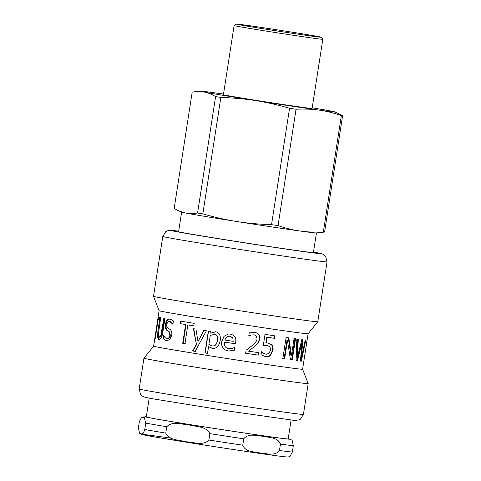 <?xml version="1.0" encoding="UTF-8"?>
<svg xmlns="http://www.w3.org/2000/svg" width="481" height="481" viewBox="0 0 481 481"><rect width="100%" height="100%" fill="white"/><g stroke="black" fill="none" stroke-linecap="round" stroke-linejoin="round"><path stroke-width="0.72" d="M178.782 210.882L181.704 212.169A68.206 0.884 8.8 0 0 185.522 213.017L178.782 210.882L174.176 208.489L192.196 92.093L194.685 91.751L204.251 92.057C207.918 92.749 211.7 94.258 215.596 96.591L197.583 212.987C193.206 213.726 189.189 213.732 185.522 213.017A68.206 0.884 8.8 0 0 236.832 221.537A68.206 0.884 8.8 0 0 300.342 231.066C293.242 230.092 285.81 228.283 278.042 225.637L296.062 109.241C304.305 108.82 311.971 109.109 319.065 110.113C326.16 111.087 333.598 112.897 341.366 115.548L323.346 231.944C315.103 232.359 307.431 232.07 300.342 231.066A68.206 0.884 8.8 0 0 316.348 233.014L324.597 232.046L342.61 115.65L335.089 111.971A68.206 0.884 8.8 0 0 331.265 111.123A68.206 0.884 8.8 0 0 312.199 107.798M223.515 94.066A68.206 0.884 8.8 0 0 216.45 93.067A68.206 0.884 8.8 0 0 200.439 91.125A68.206 0.884 8.8 0 0 204.251 92.057A68.206 0.884 8.8 0 0 255.555 100.583C266.318 102.261 277.651 104.822 289.562 108.261L271.543 224.657C259.157 224.284 247.589 223.244 236.832 221.537C226.07 219.859 214.736 217.298 202.832 213.859L220.851 97.463C233.231 97.835 244.799 98.876 255.555 100.583A68.206 0.884 8.8 0 0 319.065 110.113A68.206 0.884 8.8 0 0 335.089 111.971M289.562 108.261A76.822 0.992 8.8 0 0 296.062 109.241M341.366 115.548A76.822 0.992 8.8 0 0 342.61 115.65M271.543 224.657A76.822 0.992 8.8 0 0 278.042 225.637M323.346 231.944A76.822 0.992 8.8 0 0 324.597 232.046M197.583 212.987A76.822 0.992 8.8 0 0 202.832 213.859M215.596 96.591A76.822 0.992 8.8 0 0 220.851 97.463M236.177 24.05L234.127 25.547A44.871 0.583 8.8 0 0 234.121 25.553A44.871 0.583 8.8 0 0 278.379 32.997A44.871 0.583 8.8 0 0 322.811 39.286A44.871 0.583 8.8 0 0 322.805 39.28L321.308 37.229A43.08 0.559 -171.2 0 1 278.655 31.199A43.08 0.559 -171.2 0 1 236.177 24.05A43.08 0.559 -171.2 0 1 286.442 31.283A43.08 0.559 -171.2 0 1 321.308 37.229M234.121 25.553L223.412 94.727A44.871 0.583 8.8 0 0 267.67 102.164A44.871 0.583 8.8 0 0 312.103 108.453L322.811 39.286M289.953 456.499L292.352 452.074L293.344 445.689L292.105 440.151L288.215 438.714M279.473 450.499C274.645 456.613 266.312 453.204 260.299 453.108C254.521 451.503 245.52 452.405 242.755 445.196L243.741 438.81C248.575 432.702 256.902 436.111 262.921 436.201C268.699 437.812 277.693 436.91 280.465 444.119L279.473 450.499A78.974 1.022 -171.2 0 0 292.352 452.074M208.874 440.013C203.385 445.959 193.548 442.171 186.508 441.823C179.702 439.959 169.198 440.482 165.771 433.11L166.763 426.725C172.252 420.779 182.089 424.567 189.123 424.915C195.929 426.785 206.433 426.256 209.86 433.628L208.874 440.013A78.974 1.022 -171.2 0 0 242.755 445.196M144.769 429.503L143.53 432.978L142.075 434.012L139.622 433.441L138.39 427.904L139.376 421.518L141.661 417.141L144.246 417.4L145.755 423.118L144.769 429.503A78.974 1.022 -171.2 0 0 165.771 433.11M149.206 398.112L146.29 416.943A71.795 0.932 8.8 0 0 217.093 428.848A71.795 0.932 8.8 0 0 288.185 438.912L291.101 420.081M224.765 340.037A75.385 0.974 8.8 0 0 233.195 341.342L232.774 337.993L229.948 336.285L228.379 336.261L226.569 337.049L224.765 340.037M232.413 337.476L229.966 336.279L228.415 336.255M234.572 347.529L234.115 350.463L228.511 350.974C223.352 350.06 221.134 346.897 221.849 341.48L224.05 336.339L228.283 334.042M233.501 335.251L234.764 336.58C235.738 337.909 236.045 339.82 235.672 342.316L235.45 343.783L224.447 342.087C223.966 345.863 225.427 348.046 228.836 348.635L232.221 348.43L234.457 347.522A75.385 0.974 8.8 0 0 234.614 347.547L234.163 350.481L228.505 350.986C223.292 350.06 221.05 346.891 221.765 341.474L223.984 336.333L228.265 334.048L230.447 334.103L233.513 335.263L234.794 336.592C235.78 337.927 236.087 339.839 235.72 342.334L235.492 343.795A75.385 0.974 -171.2 0 1 224.447 342.087M159.235 319.829L158.147 319.625L155.243 338.39A75.385 0.974 -171.2 0 1 155.002 338.311L157.906 319.546A75.385 0.974 -171.2 0 1 157.75 319.456A75.385 0.974 -171.2 0 1 157.78 319.432L158.165 316.967M159.103 310.696L153.523 296.308A83.105 1.076 8.8 0 0 153.523 296.308A83.105 1.076 8.8 0 0 229.395 309.133A83.105 1.076 8.8 0 0 316.751 321.741A83.105 1.076 8.8 0 0 317.767 321.735L308.093 333.76A75.385 0.974 8.8 0 1 307.173 333.766A75.385 0.974 8.8 0 1 227.934 322.33A75.385 0.974 8.8 0 1 159.103 310.696A75.385 0.974 8.8 0 0 159.103 310.696L158.135 316.937A75.385 0.974 8.8 0 0 159.614 317.364L159.229 319.883A75.385 0.974 -171.2 0 1 158.147 319.625M158.459 319.54L157.78 319.432M158.616 319.655L157.906 319.546M159.127 337.193L160.774 335.714L163.841 318.2A75.385 0.974 8.8 0 0 164.977 318.41L162.921 331.692C162.494 334.62 161.887 336.73 161.093 338.023L158.754 339.604L157.437 337.319L157.96 330.73L160.017 317.454A75.385 0.974 8.8 0 0 160.702 317.592L158.225 335.215L159.127 337.193L159.83 337.295L161.436 335.81L164.496 318.302M159.427 339.706L158.123 337.421L158.429 332.365M172.98 323.713L170.172 321.452M166.997 341.017L163.191 338.66L163.738 335.107A75.385 0.974 8.8 0 0 163.835 335.119C164.478 337.085 165.422 338.197 166.666 338.462L167.268 338.546C168.999 338.732 170.058 337.704 170.448 335.455L169.468 331.938L167.574 330.615L166.143 328.427L166.107 324.465C166.757 320.725 168.248 318.909 170.581 319.005M163.823 338.75L164.225 336.153M166.143 328.427L165.518 328.337L165.476 324.374C166.125 320.635 167.629 318.813 169.985 318.921L173.413 320.929L172.889 324.308L169.709 321.386C168.224 321.242 167.298 322.222 166.919 324.332C166.648 326.088 166.949 327.278 167.815 327.892L170.034 329.431C171.579 330.639 172.138 332.569 171.723 335.227L169.847 339.544L166.396 340.927L163.191 338.66M167.574 330.615L166.967 330.525L165.518 328.337M166.666 338.462C168.416 338.648 169.48 337.62 169.871 335.371L168.879 331.854L166.967 330.525M185.371 343.735L183.153 343.368L186.057 324.603L180.76 323.719L181.151 321.206M194.15 325.932L187.855 324.909L184.945 343.674A75.385 0.974 -171.2 0 1 182.708 343.308L185.612 324.543A75.385 0.974 -171.2 0 1 180.267 323.653L180.658 321.134A75.385 0.974 8.8 0 0 194.174 323.364L193.783 325.884A75.385 0.974 -171.2 0 1 187.855 324.909M183.153 343.368L182.708 343.308M180.76 323.719L180.267 323.653M186.057 324.603L185.612 324.543M195.448 351.407L192.923 350.998L196.464 344.745L193.422 328.685A75.385 0.974 8.8 0 0 195.935 329.094L197.986 341.552L204.064 330.393M196.464 344.745L193.789 328.733M197.986 341.552L203.794 330.363A75.385 0.974 8.8 0 0 206.403 330.778L195.136 351.364A75.385 0.974 -171.2 0 1 192.58 350.95L196.152 344.703M192.923 350.998L192.58 350.95M212.524 345.941L212.151 345.899C214.947 346.29 216.69 344.516 217.382 340.572C218.025 336.838 217.117 334.728 214.658 334.247L214.46 334.217M212.313 345.917C215.085 346.302 216.817 344.528 217.508 340.584C218.152 336.844 217.256 334.74 214.821 334.259L214.544 334.223M214.821 334.259L210.287 335.407L208.886 344.48L212.151 345.899M207.714 353.367L204.942 352.94L208.327 331.084A75.385 0.974 8.8 0 0 210.894 331.493L210.834 333.189L215.849 331.806M205.171 352.964L208.55 331.108M212.686 348.436L208.55 346.651L207.515 353.343A75.385 0.974 -171.2 0 1 204.942 352.94M210.636 333.165L215.692 331.794C219.348 332.605 220.845 335.57 220.172 340.692C218.999 346.224 216.348 348.785 212.211 348.382L208.55 346.651M215.314 331.746L215.692 331.794M258.237 352.603L257.858 355.068L245.484 353.21M254.497 332.329C258.327 333.062 259.999 335.311 259.512 339.063L257.834 343.175L254.623 346.416L248.623 351.166A75.385 0.974 8.8 0 0 258.513 352.657L258.129 355.122A75.385 0.974 -171.2 0 1 245.641 353.24L246.11 350.222L251.876 345.851C255.249 343.115 256.974 340.782 257.046 338.864L256.469 336.045L254.124 334.806L251.118 335.041L248.93 335.912A75.385 0.974 -171.2 0 1 248.773 335.888L249.248 332.852L255.14 332.449M254.251 334.83L250.938 335.004L248.93 335.912M254.623 346.416L248.623 351.166M257.834 343.175L254.858 346.458M254.708 332.371C258.574 333.111 260.263 335.359 259.776 339.117L258.093 343.224M267.574 342.977L271.543 344.919C272.577 346.043 272.913 347.847 272.547 350.324L270.214 355.218C268.993 356.409 267.412 356.89 265.47 356.655L265.332 356.637M274.699 335.786L274.308 338.287L266.757 337.175L265.879 342.851L268.344 343.109M267.202 345.388L263.023 345.286M261.405 351.737L263.269 353.174L265.897 354.196M263.269 353.174L265.867 354.196M267.923 343.043L271.933 344.985C272.98 346.116 273.316 347.919 272.955 350.39L270.605 355.285C269.372 356.475 267.779 356.956 265.819 356.722L265.506 356.668M266.757 337.175L267.087 337.235L266.209 342.911M274.308 338.287L274.717 338.353A75.385 0.974 -171.2 0 1 267.087 337.235M266.246 354.263L269.089 353.355L270.544 350.024L269.997 346.801L267.147 345.376L263.329 345.346L265.025 334.373A75.385 0.974 8.8 0 0 275.102 335.858L274.717 338.353M265.47 356.655L261.057 354.78L261.52 351.761A75.385 0.974 8.8 0 0 261.712 351.791L263.594 353.234M294.925 338.636L291.63 359.92L289.893 359.686M288.293 337.728L290.879 355.291L291.462 355.387L294.071 338.54A75.385 0.974 8.8 0 0 295.526 338.732L292.232 360.016A75.385 0.974 -171.2 0 1 290.476 359.782L287.458 340.62L284.62 358.97A75.385 0.974 -171.2 0 1 282.816 358.718L286.111 337.434A75.385 0.974 8.8 0 0 288.828 337.818L291.462 355.387M287.458 340.62L286.935 340.536L284.091 358.886L282.305 358.634M291.63 359.92L292.232 360.016M284.091 358.886L284.62 358.97M302.212 339.568L300.745 357.563L301.425 357.672L305.255 339.929A75.385 0.974 8.8 0 0 305.826 339.983L301.346 361.153A75.385 0.974 -171.2 0 1 300.469 361.057L301.791 343.23L297.468 360.696A75.385 0.974 -171.2 0 1 296.134 360.528L296.849 338.913A75.385 0.974 8.8 0 0 298.28 339.099L297.456 356.986L301.87 339.55A75.385 0.974 8.8 0 0 302.88 339.67L301.425 357.672M297.655 338.997L296.813 356.884L297.456 356.986M301.791 343.23L301.13 343.127L296.819 360.594L296.134 360.51M301.395 357.666L300.469 361.021M296.819 360.594L297.468 360.696M300.661 361.045L301.346 361.153M306.692 342.46A75.385 0.974 -171.2 0 1 306.746 342.502A75.385 0.974 -171.2 0 1 306.68 342.532L307.07 340.031A75.385 0.974 8.8 0 0 307.131 340.001L308.099 333.76M303.854 361.069L303.824 361.267A75.385 0.974 -171.2 0 1 303.836 361.285A75.385 0.974 -171.2 0 1 303.818 361.303L306.746 342.502M157.75 319.456L153.613 346.164A75.385 0.974 8.8 0 0 153.613 346.164A75.385 0.974 8.8 0 0 222.162 357.756A75.385 0.974 8.8 0 0 301.683 369.24A75.385 0.974 8.8 0 0 302.609 369.228L303.836 361.285M178.637 231.457A69.462 0.902 8.8 0 0 177.369 231.433A69.462 0.902 8.8 0 0 240.53 242.117A69.462 0.902 8.8 0 0 313.804 252.693A69.462 0.902 8.8 0 0 314.652 252.681A69.462 0.902 8.8 0 0 313.438 252.321M139.177 388.967L140.584 394.456L142.43 396.146C143.609 396.795 142.773 396.969 154.022 399.002L229.539 411.207L294.883 420.466L299.29 419.847L300.421 419.198L303.427 414.394A83.105 1.076 8.8 0 1 302.405 414.406A83.105 1.076 8.8 0 1 214.742 401.749A83.105 1.076 8.8 0 1 139.177 388.967L143.939 358.189A83.105 1.076 8.8 0 0 143.939 358.189A83.105 1.076 8.8 0 0 219.51 370.977A83.105 1.076 8.8 0 0 307.167 383.628A83.105 1.076 8.8 0 0 308.189 383.616A83.105 1.076 8.8 0 0 308.189 383.61L302.609 369.222M317.767 321.735A83.105 1.076 8.8 0 0 317.773 321.729L327.038 261.862L325.631 256.379L323.785 254.689L322.252 253.932L313.48 252.062A75.92 0.98 8.8 0 1 320.105 253.685A75.92 0.98 8.8 0 1 223.316 239.49A75.92 0.98 8.8 0 1 178.673 231.199M145.755 423.118A78.974 1.022 8.8 0 0 166.763 426.725M209.86 433.628A78.974 1.022 8.8 0 0 243.741 438.81M280.465 444.119A78.974 1.022 8.8 0 0 293.344 445.689M288.215 438.726A73.232 0.95 -171.2 0 1 288.624 439.135A73.232 0.95 -171.2 0 1 204.088 426.839A73.232 0.95 -171.2 0 1 146.314 416.762L141.775 417.093M171.458 438.233A73.232 0.95 8.8 0 0 176.695 440.632A73.232 0.95 8.8 0 0 285.876 456.872M162.428 331.649L161.772 331.553M161.436 335.81L160.774 335.714M159.8 337.295L159.199 337.199M158.652 330.838L157.96 330.73M158.123 337.421L157.437 337.319M166.107 324.465L165.476 324.374M169.468 331.938L168.879 331.854M170.448 335.455L169.871 335.371M167.268 338.546L166.847 338.486M272.547 350.324L272.955 350.39M271.543 344.919L271.933 344.985M270.214 355.218L270.605 355.285M178.673 231.193L171.885 230.411L168.043 230.585L165.777 231.644L162.788 236.436A83.105 1.076 8.8 0 0 238.354 249.224A83.105 1.076 8.8 0 0 326.016 261.874A83.105 1.076 8.8 0 0 327.038 261.862M200.439 91.125L194.685 91.751M313.39 252.657L316.432 233.002M178.583 231.794L181.626 212.133M290.067 456.451C289.514 456.836 288.263 456.992 286.321 456.926C279.473 456.415 241.468 450.847 207.606 445.556L155.802 437.145L141.697 434.433L139.622 433.441M158.459 319.564L158.826 317.183M303.427 414.394L308.189 383.616M153.613 346.158L143.945 358.183M153.523 296.302L162.788 236.436"/></g></svg>
